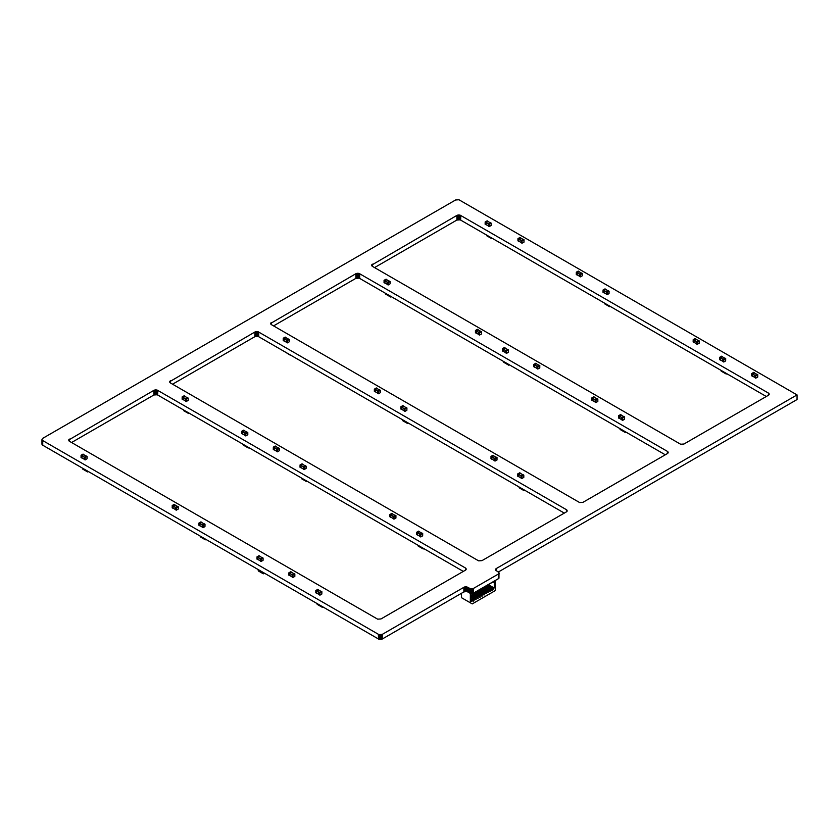 <?xml version="1.0" encoding="UTF-8"?>
<svg xmlns="http://www.w3.org/2000/svg" width="839" height="839" viewBox="0 0 839 839"><rect width="100%" height="100%" fill="white"/><g stroke="black" fill="none" stroke-linecap="round" stroke-linejoin="round"><path stroke-width="1.26" d="M517.957 240.824L518.722 241.265L517.957 240.824L517.957 238.654L519.918 237.437L520.683 237.877L518.722 239.094L518.922 241.244M521.271 242.597L518.796 241.139L518.796 239.136L520.61 238.003L523.075 239.43M521.271 242.744L522.036 243.184L521.271 242.744L521.344 240.426L523.232 239.346L523.997 239.786L522.036 241.003L522.036 243.184L523.997 242.135L523.997 239.786M420.769 534.579L420.769 536.939L422.657 535.848L422.709 533.489L420.769 534.579L417.539 532.713L417.486 534.894L419.93 536.278L417.465 534.852M421.965 533.101L419.93 534.275L417.465 532.849M419.93 536.457L420.696 536.897L419.93 536.457L419.93 534.275L420.696 534.716M419.343 531.758L417.539 532.713M419.427 531.769L417.465 532.671L416.7 532.23L418.661 531.192M417.581 534.957L416.647 534.59L417.403 535.03M416.647 534.59L417.382 534.978L417.465 532.671M416.616 534.537L416.7 532.23M273.273 449.421L274.038 449.861L273.273 449.421L273.346 447.114L275.234 446.033L276 446.474L274.038 447.69L274.227 449.84M274.112 449.735L276.576 451.162L274.112 449.735L274.112 447.732L275.916 446.6L278.391 448.026M276.576 451.34L277.342 451.781L276.576 451.34L276.576 449.159L278.538 447.942L279.303 448.383L277.342 449.599L277.342 451.781L279.303 450.732L279.303 448.383M304.158 467.26L304.158 469.609L306.12 468.393L306.099 466.159L304.158 467.26L300.918 465.393L300.865 467.575L303.319 468.949L300.844 467.522M305.354 465.771L303.319 466.945L300.844 465.519M303.319 469.127L304.075 469.567L303.319 469.127L303.319 466.945L304.075 467.386M302.732 464.439L300.918 465.393M302.806 464.439L300.844 465.341L300.079 464.9L302.04 463.862M300.97 467.627L300.026 467.26L300.792 467.701M300.026 467.26L300.771 467.659L300.844 465.341M300.005 467.218L300.079 464.9M592.586 400.675L591.82 400.224L592.565 400.623L591.82 400.224L591.799 398.001L593.76 396.784L594.526 397.225L592.565 398.441L592.764 400.591M592.638 400.486L595.113 401.912L592.638 400.486L592.712 398.357L594.452 397.361L596.917 398.787M595.113 402.091L595.868 402.531L595.113 402.091L595.187 399.784L597.074 398.693L597.829 399.133L595.868 400.36L595.868 402.531L597.829 401.493L597.829 399.133M85.179 457.559L85.179 459.908L87.141 458.692L87.12 456.458L85.179 457.559L81.949 455.692L81.897 457.874L84.34 459.248L81.876 457.821M86.375 456.07L84.34 457.245L81.876 455.818M84.34 459.426L85.106 459.866L84.34 459.426L84.34 457.245L85.106 457.685M83.753 454.728L81.949 455.692M83.837 454.738L81.876 455.64L81.11 455.199L83.071 454.161M81.991 457.926L81.058 457.559L81.813 458M81.058 457.559L81.792 457.947L81.876 455.64M81.037 457.507L81.11 455.199M319.942 592.795L319.942 595.155L321.83 594.064L321.882 591.705L319.942 592.795L316.712 590.929L316.649 593.11L319.103 594.484L316.628 593.058M321.138 591.317L319.103 592.491L316.628 591.065M319.103 594.662L319.869 595.103L319.103 594.662L319.103 592.491L319.869 592.932M318.516 589.974L316.712 590.929M318.589 589.985L316.628 590.887L315.873 590.446L317.824 589.398M316.754 593.173L315.81 592.806L316.576 593.246M315.81 592.806L316.555 593.194L316.628 590.887M315.789 592.754L315.873 590.446M203.069 525.319L203.069 527.679L204.957 526.588L205.01 524.228L203.069 525.319L199.839 523.452L199.787 525.634L202.23 527.018L199.766 525.592M204.265 523.84L202.23 525.015L199.766 523.588M202.23 527.186L202.996 527.626L202.23 527.186L202.23 525.015L202.996 525.455M201.643 522.498L199.839 523.452M201.717 522.508L199.766 523.41L199 522.97L200.961 521.931M199.881 525.696L198.948 525.329L199.703 525.77M198.948 525.329L199.682 525.717L199.766 523.41M198.916 525.277L199 522.97M533.751 366.664L534.506 367.104L533.751 366.664L533.751 364.483L535.702 363.266L536.467 363.707L534.506 364.923L534.705 367.073M534.59 366.968L537.054 368.394L534.59 366.968L534.663 364.839L536.394 363.843L538.869 365.269M537.054 368.573L537.82 369.013L537.054 368.573L537.128 366.265L539.016 365.175L539.781 365.615L537.893 366.706L537.82 369.013L539.781 367.975L539.781 365.615M723.774 359.648L723.774 362.008L725.651 360.917L725.704 358.557L723.774 359.648L720.533 357.781L720.481 359.962L722.924 361.336L720.46 359.91M724.969 358.169L722.924 359.344L720.46 357.917M722.924 361.515L723.69 361.955L722.924 361.515L722.924 359.344L723.69 359.784M722.348 356.827L720.533 357.781M722.421 356.837L720.46 357.739L719.694 357.299L721.655 356.25M720.575 360.025L719.642 359.658L720.407 360.099M719.642 359.658L720.386 360.046L720.46 357.739M719.621 359.606L719.694 357.299M245.848 433.595L245.796 435.955L247.809 434.728L247.788 432.505L245.848 433.595L242.618 431.728L242.555 433.91L245.009 435.284L242.534 433.857M247.788 432.505L246.97 432.064L245.009 433.281L242.534 431.854M245.009 435.462L245.775 435.902L245.009 435.462L245.009 433.281L245.775 433.721M244.422 430.774L242.618 431.728M244.495 430.774L242.534 431.686L241.768 431.246L243.73 430.197M242.66 433.962L241.716 433.595L242.481 434.036M241.716 433.595L242.461 433.994L242.534 431.686M241.695 433.553L241.768 431.246M622.685 418.011L622.632 420.37L624.573 419.28L624.625 416.92L622.685 418.011L619.455 416.144L619.392 418.325L621.846 419.699L619.371 418.273M623.88 416.522L621.846 417.707L619.371 416.28M621.846 419.878L622.611 420.318L621.846 419.878L621.846 417.707L622.611 418.147M621.259 415.19L619.455 416.144M621.332 415.2L619.371 416.102L618.616 415.662L620.566 414.613M619.497 418.378L618.553 418.021L619.318 418.462M618.553 418.021L619.297 418.409L619.371 416.102M618.532 417.969L618.616 415.662M506.578 350.975L506.578 353.334L508.465 352.244L508.518 349.884L506.578 350.975L503.348 349.108L503.295 351.289L505.739 352.663L503.264 351.237M507.773 349.496L505.739 350.671L503.264 349.244M505.739 352.841L506.504 353.282L505.739 352.841L505.739 350.671L506.504 351.111M505.151 348.154L503.348 349.108M505.225 348.164L503.264 349.066L502.509 348.625L504.386 347.535L505.204 347.975M503.39 351.352L502.446 350.985L503.211 351.426M502.446 350.985L503.19 351.373L503.264 349.066M502.425 350.933L502.509 348.625M287.347 340.54L287.295 342.899L289.235 341.809L289.287 339.449L287.347 340.54L284.117 338.673L284.064 340.854L286.508 342.228L284.043 340.802M288.543 339.05L286.508 340.235L284.043 338.809M286.508 342.406L287.274 342.847L286.508 342.406L286.508 340.235L287.274 340.676M285.921 337.718L284.117 338.673M286.005 337.729L284.043 338.631L283.278 338.19L285.239 337.142M284.159 340.907L283.225 340.55L283.991 340.991M283.225 340.55L283.96 340.938L284.043 338.631M283.204 340.498L283.278 338.19M388.184 282.617L388.184 284.977L390.145 283.75L390.114 281.526L388.184 282.617L384.944 280.75L384.891 282.932L387.335 284.316L384.87 282.89M389.38 281.138L387.335 282.313L384.87 280.887M387.335 284.484L388.1 284.924L387.335 284.484L387.335 282.313L388.1 282.753M386.758 279.796L384.944 280.75M386.831 279.807L384.87 280.708L384.105 280.268L386.066 279.23M384.996 282.995L384.052 282.628L384.818 283.068M384.052 282.628L384.797 283.016L384.87 280.708M384.031 282.575L384.105 280.268M521.858 476.227L521.806 478.587L523.819 477.36L523.798 475.136L521.858 476.227L518.617 474.36L518.565 476.542L521.019 477.915L518.544 476.489M523.054 474.738L521.019 475.912L518.544 474.486M521.019 478.094L521.774 478.534L521.019 478.094L521.019 475.912L521.774 476.353M520.432 473.406L518.617 474.36M520.505 473.406L518.544 474.318L517.778 473.867L519.74 472.829M518.67 476.594L517.726 476.227L518.492 476.667M517.726 476.227L518.471 476.625L518.544 474.318M517.705 476.185L517.778 473.867M288.805 575.114L289.57 575.554L288.805 575.114L288.878 572.806L290.766 571.716L291.521 572.156L289.57 573.383L289.759 575.533M289.644 575.418L292.108 576.844L289.644 575.418L289.717 573.289L291.448 572.292L293.923 573.719M292.108 577.022L292.874 577.463L292.108 577.022L292.108 574.851L294.07 573.624L294.835 574.065L292.947 575.155L292.874 577.463L294.835 576.424L294.835 574.065M261.128 559.131L261.128 561.49L263.089 560.263L263.058 558.04L261.128 559.131L257.888 557.264L257.835 559.445L260.289 560.83L257.814 559.403M262.324 557.652L260.289 558.826L257.814 557.4M260.289 560.997L261.044 561.438L260.289 560.997L260.289 558.826L261.044 559.267M259.702 556.309L257.888 557.264M259.775 556.32L257.814 557.222L257.049 556.781L259.01 555.743M257.94 559.508L256.996 559.141L257.762 559.582M256.996 559.141L257.741 559.529L257.814 557.222M256.975 559.089L257.049 556.781M607.153 292.318L607.153 294.678L609.041 293.587L609.093 291.227L607.153 292.318L603.923 290.451L603.839 292.591L606.314 294.017L603.839 292.591M608.348 290.839L606.314 292.014L603.839 290.588M606.314 294.185L607.079 294.636L606.314 294.185L606.314 292.014L607.079 292.454M605.727 289.497L603.923 290.451M605.8 289.507L603.839 290.409L603.084 289.969L605.034 288.931M603.965 292.696L603.021 292.329L603.786 292.769M603.021 292.329L603.765 292.717L603.839 290.409M603 292.276L603.084 289.969M172.184 507.784L172.949 508.224L172.184 507.784L172.257 505.477L174.145 504.386L174.911 504.826L172.949 506.053L173.149 508.203M175.498 509.556L173.044 508.14L175.498 509.525L173.023 508.098L173.023 506.095L174.837 504.963L177.302 506.389M175.498 509.693L176.263 510.133L175.498 509.693L175.571 507.385L177.459 506.305L178.225 506.746L176.337 507.826L176.263 510.133L178.225 509.095L178.225 506.746M389.883 516.751L390.649 517.191L389.883 516.751L389.883 514.58L391.844 513.353L392.61 513.793L390.649 515.02L390.848 517.17M390.722 517.065L393.197 518.492L390.722 517.065L390.722 515.062L392.537 513.929L395.001 515.356L392.537 513.929M393.197 518.659L393.963 519.11L393.197 518.659L393.271 516.352L395.159 515.272L395.924 515.712L394.036 516.793L393.963 519.11L395.924 518.062L395.924 515.712M186.268 399.196L186.216 401.556L188.23 400.329L188.209 398.106L186.268 399.196L183.028 397.329L182.975 399.511L185.429 400.885L182.954 399.458M188.209 398.106L187.391 397.665L185.429 398.882L182.954 397.455M185.429 401.063L186.195 401.503L185.429 401.063L185.429 398.882L186.195 399.322M184.842 396.375L183.028 397.329M184.916 396.375L182.954 397.287L182.189 396.847L184.15 395.798M183.08 399.563L182.136 399.196L182.902 399.637M182.136 399.196L182.881 399.595L182.954 397.287M182.115 399.154L182.189 396.847M489.263 224.265L489.263 226.614L491.224 225.397L491.203 223.164L489.263 224.265L486.033 222.398L485.98 224.579L488.424 225.953L485.949 224.527M490.458 222.775L488.424 223.95L485.949 222.524M488.424 226.131L489.189 226.572L488.424 226.131L488.424 223.95L489.189 224.391M487.837 221.433L486.033 222.398M487.91 221.444L485.949 222.345L485.194 221.905L487.155 220.867M486.075 224.632L485.131 224.265L485.896 224.705M485.131 224.265L485.875 224.653L485.949 222.345M485.11 224.212L485.194 221.905M404.985 409.044L404.933 411.404L406.873 410.313L406.925 407.953L404.985 409.044L401.755 407.177L401.692 409.359L404.146 410.732L401.671 409.306M406.181 407.555L404.146 408.74L401.671 407.314M404.146 410.911L404.912 411.351L404.146 410.911L404.146 408.74L404.912 409.18M403.559 406.223L401.755 407.177M403.632 406.233L401.671 407.135L400.906 406.695L402.867 405.646M401.797 409.411L400.853 409.044L401.619 409.495M400.853 409.044L401.598 409.442L401.671 407.135M400.832 409.002L400.906 406.695M576.267 274.489L577.033 274.93L576.267 274.489L576.341 272.182L578.228 271.091L578.994 271.532L577.033 272.759L577.232 274.909M579.581 276.262L577.127 274.846L579.581 276.23L577.106 274.804L577.18 272.665L578.92 271.668L581.385 273.094M579.581 276.398L580.336 276.839L579.581 276.398L579.655 274.091L581.542 273.011L582.297 273.451L580.336 274.668L580.336 276.839L582.297 275.8L582.297 273.451M490.972 458.692L491.738 459.132L490.972 458.692L491.046 456.374L492.933 455.294L493.699 455.734L491.738 456.951L491.927 459.101M491.811 458.996L494.276 460.422L491.811 458.996L491.811 456.993L493.615 455.86L496.09 457.286M494.276 460.601L495.041 461.041L494.276 460.601L494.276 458.419L496.237 457.203L497.003 457.643L495.041 458.86L495.041 461.041L497.003 459.992L497.003 457.643M374.351 391.362L375.117 391.803L374.351 391.362L374.351 389.181L376.312 387.964L377.078 388.405L375.117 389.621L375.316 391.771M375.19 391.666L377.665 393.092L375.19 391.666L375.19 389.674L377.005 388.541L379.469 389.967M377.665 393.271L378.431 393.711L377.665 393.271L377.665 391.089L379.627 389.873L380.392 390.313L378.504 391.404L378.431 393.711L380.392 392.662L380.392 390.313M475.44 332.705L476.206 333.146L475.44 332.705L475.44 330.524L477.401 329.308L478.167 329.748L476.206 330.975L476.395 333.125M476.279 333.01L478.744 334.436L476.279 333.01L476.353 330.881L478.083 329.884L480.558 331.311M478.744 334.614L479.509 335.055L478.744 334.614L478.744 332.443L480.705 331.216L481.471 331.657L479.509 332.884L479.509 335.055L481.471 334.016L481.471 331.657M751.702 375.778L752.468 376.218L751.702 375.778L751.702 373.596L753.663 372.38L754.429 372.82L752.468 374.047L752.667 376.197M752.541 376.082L755.006 377.508L752.541 376.082L752.614 373.953L754.345 372.956L756.82 374.383M755.006 377.686L755.771 378.127L755.006 377.686L755.006 375.515L756.967 374.288L757.732 374.729L755.771 375.956L755.771 378.127L757.732 377.089L757.732 374.729M693.14 341.966L693.905 342.406L693.14 341.966L693.213 339.659L695.101 338.568L695.867 339.008L693.905 340.235L694.094 342.385M695.94 339.197L695.101 338.568M693.979 342.27L696.443 343.696L693.979 342.27L694.052 340.141L695.783 339.145L698.258 340.571M696.443 343.875L697.209 344.315L696.443 343.875L696.443 341.704L698.405 340.477L699.17 340.917L697.209 342.144L697.209 344.315L699.17 343.277L699.17 340.917M87.655 471.14L87.655 471.948L88.347 471.539M87.655 471.948L82.558 469.011L82.558 468.204M625.149 431.624L625.149 432.4L625.831 432.012M625.149 432.4L620.063 429.463L620.063 428.677M524.165 489.934L524.165 490.71L524.836 490.322M524.165 490.71L519.068 487.763L519.068 486.987M289.822 354.928L284.725 351.688M205.377 539.11L205.377 539.802L205.985 539.456M205.377 539.802L200.29 536.866L200.29 536.173M407.45 422.541L407.45 423.433L408.226 422.992M407.45 423.433L402.363 420.496L402.363 419.605M188.733 412.882L188.733 413.585L189.341 413.239M188.733 413.585L183.647 410.649L183.647 409.946M263.341 572.576L263.341 573.824L264.421 573.194M263.341 573.824L258.244 570.877L258.244 569.629M491.738 237.972L491.738 238.654L492.325 238.318M491.738 238.654L486.641 235.717L486.641 235.035M726.238 373.365L726.238 374.047L726.826 373.701M726.238 374.047L721.141 371.1L721.141 370.429M609.628 306.036L609.628 306.717L610.205 306.371M609.628 306.717L604.531 303.77L604.531 303.099M248.313 447.281L248.313 447.984L248.921 447.638M248.313 447.984L243.226 445.048L243.226 444.345M423.244 548.276L423.244 548.979L423.852 548.622M423.244 548.979L418.147 546.032L418.147 545.34M461.429 593.309L461.429 597.651L472.252 603.902L495.293 590.593L495.293 580.525M490.49 583.304L489.966 583.608M491.455 582.748L490.49 583.608M489.42 583.923L488.445 584.783M486.41 585.653L485.886 585.958M487.375 585.098L486.41 585.958M484.376 586.828L483.851 587.132M485.341 586.272L484.376 587.143M482.341 588.003L481.817 588.307M483.306 587.447L482.341 588.317M481.271 588.621L480.296 589.492M479.237 589.796L478.261 590.666M476.227 591.537L475.703 591.831M477.192 590.981L476.227 591.841M474.192 592.712L473.668 593.016M475.157 592.156L474.192 593.016M470.343 602.79L470.343 593.341M492.524 582.13L492 582.423M492.399 589.681L491.759 589.167L492.399 590.216L494.276 587.772L494.276 582.035L492.524 582.434M492.399 590.216L491.581 590.677L491.455 589.932L490.354 590.855L491.581 590.153M490.354 590.855L489.546 591.327M488.319 592.03L487.511 592.502M486.284 593.215L485.466 593.676M484.25 594.39L483.432 594.851M482.215 595.564L481.397 596.036M480.17 596.739L479.363 597.211M478.136 597.913L477.318 598.385M476.101 599.088L475.283 599.56M474.066 600.263L473.248 601.269L472.714 600.755M473.123 593.278L471.361 595.271L471.361 597.504L472.514 596.844L472.514 598.312L471.361 598.973L471.361 601.206L473.248 600.734M471.445 595.459L477.192 598.165M471.979 594.536L471.979 595.155M472.787 593.886L478.01 597.693M473.479 594.285L479.237 596.99M478.723 596.697L477.706 595.312L478.524 594.841L474.832 592.712L474.014 593.97M475.514 593.11L481.271 595.816M480.757 595.522L479.74 594.138L480.558 593.666L476.867 591.537L476.049 592.795M477.548 591.935L483.306 594.631M482.792 594.337L481.775 592.963L482.593 592.491L478.901 590.362L478.083 591.621M479.593 590.75L485.341 593.456M484.837 593.163L483.82 591.789L484.627 591.317L480.936 589.177L480.128 590.446M481.628 589.576L487.375 592.282M486.872 591.988L485.854 590.604L486.662 590.142L482.97 588.003L482.163 589.272M483.663 588.401L489.42 591.107M488.906 590.813L487.889 589.429L488.707 588.957L485.015 586.828L484.197 588.097M485.697 587.227L490.941 589.639L491.759 589.167M490.941 589.523L489.924 588.254L490.742 587.782L487.05 585.653L486.232 586.922M487.658 586.01L488.801 584.584M494.276 587.772L494.276 582.035M493.772 588.653L488.424 585.57M494.024 587.919L488.801 584.909M492.881 589.167L490.962 588.055M492.881 589.398L491.098 588.223M490.742 587.782L491.759 589.051M489.452 591.17L489.724 590.341L490.228 590.635M487.417 592.355L487.69 591.516L488.193 591.81M485.382 593.53L485.645 592.691L486.159 592.984M483.348 594.704L483.61 593.876L484.124 594.169M482.215 596.089L481.576 595.721L481.576 595.05L482.079 595.344M480.17 597.263L479.541 596.896L479.541 596.225L480.044 596.519M476.101 599.623L475.461 599.256L475.461 598.574L475.975 598.868M472.514 597.808L475.157 599.34M474.066 600.797L473.427 600.43L473.427 599.749L473.941 600.042M471.361 599.497L473.123 600.514M489.924 588.254L486.232 586.125M488.707 588.957L489.724 590.341M488.906 590.698L489.724 590.226M487.889 589.429L484.197 587.3M489.724 591.023L490.354 591.39M486.662 590.142L487.69 591.516M486.872 591.873L487.69 591.401M485.854 590.604L482.163 588.475M487.69 592.198L488.319 592.565M484.627 591.317L485.645 592.691M484.837 593.047L485.645 592.575M483.82 591.789L480.128 589.649M485.645 593.372L486.284 593.739M482.593 592.491L483.61 593.876M482.792 594.222L483.61 593.76M481.775 592.963L478.083 590.824M483.61 594.547L484.25 594.914M480.558 593.666L481.576 595.05M480.757 595.407L481.576 594.935M479.74 594.138L476.049 592.009M478.524 594.841L479.541 596.225M478.723 596.581L479.541 596.11M477.706 595.312L474.014 593.183M477.496 597.399L478.136 598.448M476.688 597.871L477.496 597.284M476.688 597.756L475.671 596.487L476.479 596.015M475.671 596.487L472.126 594.442M474.654 599.046L473.626 597.662L474.444 597.19L475.461 598.574M474.444 597.19L471.361 595.417M474.654 598.931L475.461 598.459M473.626 597.662L472.514 597.022M472.609 600.221L471.591 598.836L472.409 598.375L473.427 599.749M472.609 600.105L473.427 599.633M472.766 600.776L471.361 599.969M472.514 596.844L471.361 596.036M471.361 597.211L472.378 596.623M306.623 480.946L306.623 481.649L307.231 481.303M306.623 481.649L301.537 478.712L301.537 478.01M322.249 606.587L322.249 607.279L322.858 606.933M322.249 607.279L317.163 604.342L317.163 603.64M508.791 364.441L508.791 365.227L509.472 364.829M508.791 365.227L503.704 362.28L503.704 361.494M390.649 296.23L390.649 297.016L391.331 296.618M390.649 297.016L385.562 294.07L385.562 293.293M499.09 573.215L498.691 578.511L473.542 593.089L473.07 588.653L470.731 588.81L466.673 586.891L464.345 587.048L382.259 634.378L378.913 634.599L42.726 440.559L41.95 439.626L42.726 438.346L455.608 199.976L458.954 199.755L797.05 394.907L496.279 568.548L495.639 570.174L498.953 572.523L498.691 573.866L473.07 588.653M473.07 593.299L472.525 593.456L472.525 588.81M473.542 593.089L473.542 588.443M472.525 593.456L471.938 593.53L471.938 588.884M471.938 593.53L466.673 591.537L463.873 591.904L382.259 639.024L378.913 639.245L42.726 445.205L41.95 444.271L41.95 439.626M797.05 394.907L797.05 399.542L498.376 571.978M463.317 571.411L157.25 394.76L153.904 394.98L71.577 442.51M564.311 513.101L258.244 336.449L254.888 336.67L172.561 384.199M665.296 454.801L359.228 278.149L355.883 278.359L273.556 325.899M766.29 396.49L460.223 219.839L456.877 220.059L374.551 267.589M465.425 570.195L466.201 569.261L465.425 567.982L157.25 390.114L153.904 390.334L68.683 440.014L69.459 441.293L377.644 619.161L380.99 618.941L465.425 570.195L465.425 567.982M566.419 511.884L567.195 510.961L566.419 509.682L258.244 331.804L254.888 332.024L169.677 381.703L170.453 382.983L478.629 560.851L481.974 560.641L566.419 511.884L566.419 509.682M667.414 453.574L668.19 452.651L667.414 451.372L359.228 273.504L355.883 273.713L270.672 323.403L271.448 324.672L579.623 502.551L582.969 502.33L667.414 453.574L667.414 451.372M768.409 395.274L769.174 394.34L768.409 393.061L460.223 215.193L456.877 215.413L371.667 265.093L372.432 266.372L680.618 444.24L683.963 444.02L768.409 395.274L768.409 393.061M498.314 578.784L498.314 574.138M471.329 593.53L471.329 588.884M498.691 578.511L498.691 573.866M470.731 593.456L470.731 588.81M498.953 578.197L498.953 573.551M470.186 593.299L470.186 588.653M469.714 593.079L469.714 588.433M467.69 591.914L467.69 587.269M467.218 591.694L467.218 587.048M466.673 591.537L466.673 586.891M466.085 591.464L466.085 586.818M465.477 591.464L465.477 586.818M464.89 591.537L464.89 586.891M464.345 591.694L464.345 587.048M463.873 591.904L463.873 587.258M382.259 639.024L382.259 634.378M495.639 570.174L495.639 569.136M381.787 639.245L381.787 634.599M495.901 570.489L495.901 568.821M381.242 639.391L381.242 634.745M496.279 570.761L496.279 568.548M380.654 639.475L380.654 634.829M380.046 639.475L380.046 634.829M379.459 639.391L379.459 634.745M378.913 639.245L378.913 634.599M378.441 639.024L378.441 634.378M42.726 445.205L42.726 440.559M42.349 444.932L42.349 440.286M42.086 444.618L42.086 439.972M68.819 440.706L68.819 439.667M69.081 441.02L69.081 439.363M69.459 441.293L69.459 439.08M153.904 394.98L153.904 390.334M154.376 394.76L154.376 390.114M154.921 394.613L154.921 389.967M155.509 394.529L155.509 389.883M156.117 394.529L156.117 389.883M156.704 394.613L156.704 389.967M157.25 394.76L157.25 390.114M157.722 394.98L157.722 390.334M465.802 569.922L465.802 568.255M466.065 569.608L466.065 568.569M169.814 382.395L169.814 381.367M170.076 382.71L170.076 381.053M170.453 382.983L170.453 380.78M254.888 336.67L254.888 332.024M255.371 336.449L255.371 331.804M255.916 336.303L255.916 331.657M256.503 336.229L256.503 331.583M257.101 336.229L257.101 331.583M257.699 336.303L257.699 331.657M258.244 336.449L258.244 331.804M258.716 336.67L258.716 332.024M566.797 511.612L566.797 509.955M567.059 511.297L567.059 510.269M270.808 324.085L270.808 323.057M271.07 324.399L271.07 322.742M271.448 324.672L271.448 322.47M355.883 278.359L355.883 273.713M356.355 278.149L356.355 273.504M356.9 277.992L356.9 273.346M357.498 277.919L357.498 273.273M358.096 277.919L358.096 273.273M358.683 277.992L358.683 273.346M359.228 278.149L359.228 273.504M359.7 278.359L359.7 273.713M667.792 453.301L667.792 451.644M668.054 452.987L668.054 451.959M371.792 265.785L371.792 264.746M372.055 266.099L372.055 264.432M372.432 266.372L372.432 264.159M456.877 220.059L456.877 215.413M457.349 219.839L457.349 215.193M457.895 219.692L457.895 215.046M458.482 219.608L458.482 214.962M459.09 219.608L459.09 214.962M459.678 219.692L459.678 215.046M460.223 219.839L460.223 215.193M460.695 220.059L460.695 215.413M768.786 395.001L768.786 393.334M769.048 394.687L769.048 393.648M517.957 238.654L518.722 239.094M518.041 238.517L518.796 238.958M518.88 239L522.11 240.877M518.796 239.136L522.036 241.003M422.657 533.499L421.891 533.059M419.322 531.716L421.765 533.122L419.269 531.716M419.343 531.59L418.577 531.15M417.382 532.807L416.616 532.366M273.273 447.25L274.038 447.69M273.346 447.114L274.112 447.554M274.185 447.607L277.415 449.473M274.112 447.732L277.342 449.599M306.036 466.169L305.281 465.729M302.711 464.387L305.155 465.802L302.648 464.387M302.732 464.261L301.967 463.82M300.771 465.477L300.005 465.037M591.799 398.001L592.565 398.441M591.873 397.875L592.638 398.315M592.712 398.357L595.952 400.224M592.638 398.494L595.868 400.36M87.067 456.468L86.302 456.028M86.155 456.112L83.68 454.686M83.753 454.56L82.988 454.119M81.792 455.776L81.037 455.336M321.83 591.715L321.064 591.264M318.495 589.922L320.938 591.338L318.442 589.932M318.516 589.796L317.75 589.356M316.555 591.023L315.789 590.583M204.957 524.239L204.192 523.798M204.034 523.882L201.57 522.456M201.643 522.319L200.878 521.879M199.682 523.546L198.916 523.106M533.751 364.483L534.506 364.923M533.824 364.357L534.59 364.797M534.663 364.839L537.893 366.706M534.59 364.975L537.82 366.842M725.651 358.568L724.886 358.117M724.739 358.211L722.264 356.785M722.348 356.648L721.582 356.208M720.386 357.875L719.621 357.435M247.736 432.505L246.97 432.064M244.401 430.722L246.844 432.137L244.348 430.722M244.422 430.596L243.656 430.155M242.461 431.812L241.695 431.372M624.573 416.92L623.807 416.48M623.65 416.574L621.185 415.148M621.259 415.011L620.493 414.571M619.297 416.228L618.532 415.787M508.465 349.894L507.7 349.444M507.543 349.538L505.078 348.112M505.151 347.975L504.386 347.535M503.19 349.202L502.425 348.762M289.235 339.449L288.469 339.008M288.322 339.103L285.847 337.677M285.921 337.54L285.166 337.1M283.96 338.757L283.204 338.316M390.062 281.537L389.296 281.096M389.149 281.18L386.674 279.754M386.758 279.618L385.992 279.177M384.797 280.845L384.031 280.404M523.735 475.136L522.98 474.696M522.823 474.78L520.348 473.353M520.432 473.227L519.666 472.787M518.471 474.444L517.705 474.004M288.805 572.943L289.57 573.383M288.878 572.806L289.644 573.247M289.717 573.289L292.947 575.155M289.644 573.425L292.874 575.292M263.006 558.05L262.24 557.61M262.093 557.694L259.618 556.267M259.702 556.131L258.936 555.691M257.741 557.358L256.975 556.918M609.041 291.238L608.275 290.797M608.118 290.881L605.653 289.455M605.727 289.329L604.961 288.878M603.765 290.546L603 290.105M172.184 505.613L172.949 506.053M172.257 505.477L173.023 505.917M173.107 505.959L176.337 507.826M173.023 506.095L176.263 507.962M389.883 514.58L390.649 515.02M389.967 514.443L390.722 514.884M390.806 514.926L394.036 516.793M390.722 515.062L393.963 516.929M188.146 398.106L187.391 397.665M184.821 396.323L187.265 397.738L184.769 396.333M184.842 396.197L184.077 395.756M182.881 397.413L182.115 396.973M491.151 223.174L490.385 222.734M487.816 221.391L490.259 222.796L487.763 221.391M487.837 221.265L487.071 220.825M485.875 222.482L485.11 222.041M406.873 407.953L406.107 407.513M403.538 406.17L405.982 407.586L403.486 406.181M403.559 406.045L402.793 405.604M401.598 407.261L400.832 406.821M576.267 272.318L577.033 272.759M576.341 272.182L577.106 272.623M577.18 272.665L580.42 274.531M577.106 272.801L580.336 274.668M490.972 456.51L491.738 456.951M491.046 456.374L491.811 456.825M491.885 456.867L495.125 458.734M491.811 456.993L495.041 458.86M374.351 389.181L375.117 389.621M374.435 389.055L375.19 389.495M375.274 389.537L378.504 391.404M375.19 389.674L378.431 391.54M475.44 330.524L476.206 330.975M475.514 330.398L476.279 330.839M476.353 330.881L479.593 332.747M476.279 331.017L479.509 332.884M751.702 373.596L752.468 374.047M751.775 373.47L752.541 373.911M752.614 373.953L755.855 375.82M752.541 374.089L755.771 375.956M693.14 339.795L693.905 340.235M693.213 339.659L693.979 340.099M694.052 340.141L697.293 342.008M693.979 340.277L697.209 342.144M468.445 592.344L468.445 587.699M517.978 240.877L518.743 241.317M519.97 237.427L520.736 237.867M520.662 238.003L523.106 239.409M521.292 242.786L522.057 243.226M523.284 239.335L524.05 239.776M422.709 533.489L421.944 533.048M420.717 536.939L419.951 536.499M419.93 536.31L417.486 534.894M419.395 531.58L418.64 531.139M273.294 449.473L274.059 449.914M275.286 446.023L276.052 446.463M274.133 449.788L276.576 451.193M275.968 446.6L278.422 448.016M276.597 451.382L277.363 451.822M278.59 447.932L279.356 448.372M306.099 466.159L305.333 465.718M304.106 469.609L303.34 469.169M303.319 468.98L300.865 467.575M302.785 464.25L302.019 463.81M593.813 396.774L594.578 397.214M592.659 400.539L595.113 401.954M594.505 397.35L596.949 398.766M595.134 402.143L595.9 402.584M597.127 398.693L597.892 399.133M87.12 456.458L86.354 456.017M85.127 459.908L84.361 459.468M84.34 459.279L81.897 457.874M86.186 456.091L83.732 454.686M83.806 454.549L83.051 454.109M321.882 591.705L321.117 591.264M319.89 595.155L319.124 594.715M319.103 594.526L316.649 593.11M318.568 589.796L317.803 589.356M205.01 524.228L204.244 523.788M203.017 527.679L202.251 527.238M202.23 527.049L199.787 525.634M204.066 523.861L201.622 522.456M201.696 522.319L200.941 521.879M533.772 366.716L534.537 367.157M535.764 363.266L536.52 363.707M534.611 367.021L537.054 368.436M536.446 363.832L538.9 365.248M537.075 368.625L537.841 369.066M539.068 365.175L539.834 365.615M725.704 358.557L724.938 358.117M723.711 362.008L722.956 361.567M722.924 361.378L720.481 359.962M724.77 358.19L722.316 356.774M722.4 356.648L721.634 356.208M245.796 435.955L245.03 435.514M245.009 435.315L242.555 433.91M244.474 430.585L243.709 430.145M624.625 416.92L623.859 416.48M622.632 420.37L621.867 419.93M621.846 419.741L619.392 418.325M623.681 416.553L621.238 415.137M621.311 415.011L620.545 414.571M508.518 349.884L507.752 349.444M506.525 353.334L505.76 352.894M505.739 352.705L503.295 351.289M507.574 349.517L505.13 348.101M289.287 339.449L288.522 339.008M287.295 342.899L286.529 342.459M286.508 342.27L284.064 340.854M288.354 339.082L285.9 337.666M285.984 337.54L285.218 337.1M390.114 281.526L389.359 281.086M388.121 284.977L387.366 284.536M387.335 284.348L384.891 282.932M389.181 281.159L386.727 279.754M386.81 279.618L386.045 279.177M523.798 475.136L523.033 474.685M521.806 478.587L521.04 478.136M521.019 477.947L518.565 476.542M522.854 474.769L520.411 473.353M520.484 473.217L519.719 472.777M288.826 575.166L289.591 575.606M290.818 571.716L291.584 572.156M289.665 575.47L292.108 576.886M291.5 572.282L293.954 573.698M292.129 577.075L292.895 577.515M294.122 573.624L294.888 574.065M263.058 558.04L262.303 557.599M261.065 561.49L260.31 561.05M260.289 560.861L257.835 559.445M262.125 557.673L259.681 556.257M259.754 556.131L258.989 555.691M609.093 291.227L608.327 290.787M607.1 294.678L606.335 294.237M606.314 294.049L603.87 292.633M608.149 290.86L605.706 289.455M605.779 289.319L605.013 288.878M172.205 507.836L172.97 508.277M174.197 504.386L174.963 504.826M174.89 504.963L177.333 506.368M175.519 509.745L176.284 510.185M177.511 506.295L178.277 506.735M389.904 516.803L390.67 517.244M391.897 513.353L392.662 513.793M390.743 517.107L393.197 518.523M393.218 518.712L393.984 519.152M395.211 515.261L395.977 515.702M186.216 401.556L185.45 401.115M185.429 400.927L182.975 399.511M184.895 396.186L184.129 395.746M491.203 223.164L490.437 222.723M489.21 226.614L488.445 226.173M488.424 225.985L485.98 224.579M487.889 221.255L487.123 220.814M406.925 407.953L406.16 407.513M404.933 411.404L404.167 410.963M404.146 410.774L401.692 409.359M403.611 406.045L402.846 405.594M576.288 274.542L577.054 274.982M578.281 271.091L579.046 271.532M578.973 271.668L581.417 273.074M579.602 276.451L580.368 276.891M581.595 273L582.36 273.441M490.993 458.734L491.759 459.174M492.986 455.283L493.752 455.724M491.832 459.048L494.276 460.454M493.668 455.86L496.122 457.276M494.307 460.642L495.062 461.093M496.289 457.192L497.055 457.633M374.372 391.404L375.138 391.844M376.365 387.954L377.131 388.394M375.222 391.719L377.665 393.134M377.057 388.53L379.501 389.946M377.686 393.323L378.452 393.764M379.679 389.873L380.445 390.313M475.461 332.758L476.227 333.198M477.454 329.308L478.22 329.748M476.3 333.062L478.744 334.478M478.136 329.874L480.59 331.29M478.775 334.667L479.53 335.107M480.757 331.216L481.523 331.657M751.723 375.83L752.489 376.271M753.716 372.38L754.481 372.82M752.562 376.134L755.006 377.55M754.408 372.946L756.851 374.362M755.037 377.739L755.792 378.179M757.03 374.288L757.785 374.729M693.161 342.018L693.926 342.459M694 342.322L696.443 343.738M695.835 339.134L698.289 340.55M696.475 343.927L697.23 344.368M698.468 340.477L699.223 340.917"/></g></svg>
